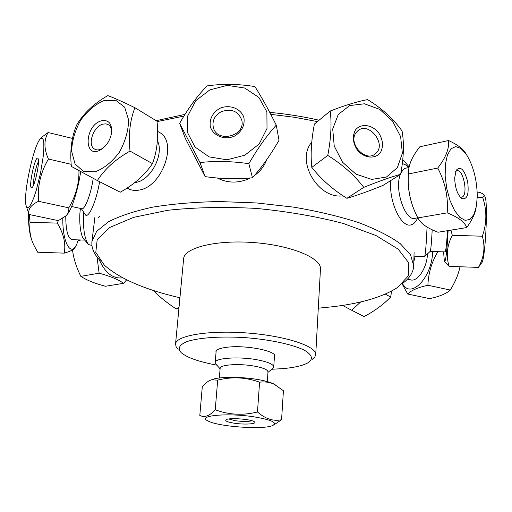 <?xml version="1.0" encoding="UTF-8"?>
<svg xmlns="http://www.w3.org/2000/svg" width="512" height="512" viewBox="0 0 512 512"><rect width="100%" height="100%" fill="white"/><g stroke="black" fill="none" stroke-linecap="round" stroke-linejoin="round"><path stroke-width="0.77" d="M319.072 120.224C303.347 116.582 286.899 113.965 269.722 112.378M185.018 114.381L156.166 120.691M157.03 121.619L183.962 116.083M270.752 114.336L294.541 117.293L317.408 121.6M402.746 159.635L409.184 166.899M99.706 216.506L98.304 217.626M402.656 283.398C409.696 278.131 413.376 272.25 413.702 265.766L410.573 254.912L400.32 243.718C389.946 236.237 376.013 229.184 358.522 222.554C339.2 216.352 317.594 211.219 293.69 207.136L256.634 202.95L219.366 201.549C195.123 202.01 172.986 203.859 152.954 207.098C134.669 211.04 119.84 215.93 108.467 221.773L96.653 231.309L91.936 241.574C91.29 248.032 94.054 254.394 100.224 260.659M179.93 297.792C145.088 289.69 119.923 278.842 104.435 265.254L95.789 252.422L97.216 239.501L109.773 227.45L133.67 217.344L167.891 210.272C195.174 207.347 224.621 206.726 256.224 208.41C287.725 211.475 316.742 216.493 343.283 223.456L376.058 235.565L398.176 249.133L408.794 262.931L408.275 275.917L397.798 287.309C383.546 296.672 362.266 303.104 333.952 306.611L318.291 308.198M175.533 344.109L183.635 258.771C184.077 247.763 216.09 239.674 253.658 242.566C291.232 245.318 321.67 258.112 320.461 269.056L315.718 354.65C316.806 346.259 285.427 335.808 246.861 332.96C208.301 330.01 175.706 335.648 175.533 344.109L176.09 346.637L178.189 349.21M216.826 365.133C199.206 361.862 187.379 357.754 181.35 352.8C177.28 348.538 179.213 344.781 187.142 341.523C199.098 337.581 221.939 336.038 246.496 337.734C271.04 339.731 293.389 344.666 304.621 350.355C311.974 354.765 313.325 358.771 308.666 362.374C303.731 365.446 295.072 367.533 282.701 368.634L271.738 369.261M216.026 352.557C215.194 350.003 219.008 348.211 227.488 347.194C247.123 344.774 279.302 351.642 274.413 356.947M312.326 359.296L314.784 357.069L315.718 354.65M477.197 192.186L479.2 192.237C482.387 193.389 484.09 194.413 484.314 195.322L482.733 197.562C486.995 210.426 486.88 223.309 482.381 236.218C485.376 247.034 484.064 257.427 478.445 267.392L481.626 262.854C485.248 261.075 488.262 202.573 484.998 196.634L484.717 196.102M444.538 261.754L449.171 266.387L478.445 267.392M449.171 266.387C445.875 256.16 446.918 245.798 452.301 235.29L482.381 236.218M477.254 197.414L482.733 197.562M452.301 235.29L450.963 230.131M443.597 251.859L444.352 261.395C445.658 262.56 446.912 252.294 448.115 230.592M430.189 251.424L444.979 251.904C445.862 251.456 446.688 244.384 447.45 230.701M427.066 227.046C426.234 245.165 425.402 255.008 424.557 256.557M424.698 256.435L430.125 251.45C430.822 250.419 431.507 243.187 432.192 229.76M460.006 266.758C458.522 274.138 455.29 281.907 450.298 290.067C446.381 293.696 439.482 296.55 429.606 298.637L407.706 294.035C410.957 290.502 417.69 287.571 427.898 285.235L450.298 290.067M402.131 283.885L407.706 294.035M427.898 285.235C428.365 273.21 431.699 262.022 437.888 251.674M402.522 283.526C410.406 299.712 432.128 277.805 432.646 251.501M407.469 279.142L410.246 279.744C417.158 282.656 427.066 268.083 427.475 253.882M413.824 261.67L415.155 256.205M391.648 291.053L390.637 297.05C383.411 304.57 374.547 311.072 364.045 316.57L351.667 310.259L360.704 301.933M342.573 305.408L351.667 310.259M385.338 294.086L390.637 297.05M178.957 308.019L176.294 308.954C167.392 303.187 159.686 296.998 153.171 290.394M179.04 307.174L176.294 308.954M178.362 297.421L179.834 298.822M97.011 256.979L99.123 273.184C110.195 276.192 118.355 279.571 123.603 283.309L105.453 286.259C94.848 283.482 86.643 280.179 80.845 276.352C76.288 267.187 73.51 258.362 72.512 249.875M123.603 283.309L126.63 279.821M81.114 239.981L78.17 240.576M99.123 273.184L80.845 276.352M99.213 259.59C105.082 272.902 112.941 278.995 122.797 277.862M28.602 213.286C28.256 225.51 29.606 235.206 32.659 242.394M26.419 206.566L29.056 214.483C27.712 209.318 30.874 204.922 38.541 201.306L68.806 207.827C69.05 211.098 68.109 213.747 65.997 215.782L58.349 220.634L57.286 223.11C63.61 233.51 65.933 243.52 64.269 253.139L37.696 252.224L33.869 245.19C30.432 238.221 29.165 230.579 30.054 222.272L29.242 214.522M64.269 253.139C71.021 251.11 74.656 249.139 75.174 247.238L76.115 245.414M57.286 223.11L30.054 222.272M62.803 218.285C62.464 242.79 71.085 257.472 76.762 244.166L78.387 239.891M65.754 216.026C65.837 230.829 67.994 238.72 72.23 239.693L84.698 240.102M80.435 208.416C78.605 220.736 80.57 236.672 84.16 239.488L87.866 243.693M91.917 245.421L88.672 244.614C84.557 239.411 82.854 228.621 83.571 212.25M26.656 207.04L26.099 205.568C22.822 195.014 33.958 143.533 40.653 138.605L42.182 138.112L43.27 139.763L43.834 143.501L43.827 149.114L43.238 156.288L40.48 173.37L36.269 190.317L33.952 197.331L31.706 202.765L29.658 206.285L27.942 207.725L26.656 207.04M37.933 158.349C35.2 154.598 27.866 189.53 31.77 187.674C34.515 187.443 40.115 161.76 38.093 158.605L37.933 158.349M38.541 201.306C37.338 186.33 40.627 172.237 48.422 159.034C43.898 148.896 43.789 140.064 48.109 132.531L42.138 136.934L40.787 138.445M33.677 184.755C32.851 180.666 36.083 165.184 38.464 161.798M58.349 220.634L29.056 214.483M72.531 138.426L48.109 132.531M71.181 164.301L48.422 159.034M78.944 170.618C79.219 183.43 75.84 195.834 68.806 207.827M80.666 171.558C78.176 189.619 71.533 210.368 67.046 214.56M93.21 178.33C91.091 194.042 84.512 210.861 81.536 208.653C84.506 210.88 91.085 194.054 93.21 178.33M81.274 208.595L85.728 215.194C89.203 217.626 96.589 200.147 99.61 181.702M95.13 171.834L83.36 171.347L75.021 163.91L71.61 151.155C72.032 140.762 75.066 130.432 80.698 120.16C87.546 110.854 95.29 104.333 103.93 100.595L115.782 100.339L124.646 107.174L128.621 119.936C128.41 130.701 125.325 141.478 119.366 152.275C112.09 161.926 104.006 168.448 95.13 171.834M101.434 120.806C84.166 125.306 83.392 160.371 101.018 149.568C107.13 145.408 110.701 139.437 111.731 131.661C111.738 123.181 108.307 119.558 101.434 120.806M97.363 180.55C104.672 169.082 115.558 159.251 130.016 151.078C128.352 134.49 130.003 120.051 134.957 107.744C122.33 101.574 113.274 97.536 107.776 95.616C93.952 103.558 83.622 113.28 76.787 124.774C71.61 136.672 69.798 150.547 71.341 166.406L97.363 180.55L120.23 192.218C134.01 184.563 144.755 175.04 152.454 163.642L130.016 151.078M103.213 148.013L102.573 148.416C99.392 150.227 96.634 150.387 94.304 148.896C87.11 144.666 93.517 126.285 102.912 124.122L106.003 123.846L108.646 124.89C110.669 126.432 111.674 128.941 111.654 132.422M152.454 163.642C157.146 151.162 158.656 137.011 156.992 121.197L134.957 107.744M136.461 182.298L134.643 182.63L136.461 182.304C151.347 179.59 164.442 153.549 157.357 140.672C164.442 153.549 151.354 179.59 136.461 182.304M127.13 187.994L127.219 188.051C130.816 190.368 135.021 190.995 139.84 189.939C162.022 186.234 177.408 143.488 160.48 132.998L157.574 131.334M244.845 155.2L226.95 159.808L209.152 156.877L195.059 147.066L187.443 132.422L187.712 115.91L195.706 100.774L209.798 89.907L227.27 85.37L244.762 88.038L258.906 97.459L266.88 111.872L267.014 128.493L259.162 143.987L244.845 155.2M219.725 108.39C212.544 112.826 209.402 118.867 210.285 126.515C212.934 135.846 224.691 140.518 234.573 136.07C241.811 131.558 244.941 125.466 243.955 117.805C241.178 108.499 229.485 104 219.725 108.39M248.858 163.693C257.6 148.518 266.739 135.667 276.275 125.139C268.589 109.734 261.466 96.877 254.899 86.566C238.272 83.917 222.342 83.693 207.123 85.894C197.261 95.923 188.102 108.403 179.654 123.341L200 162.56C215.533 160.813 231.821 161.19 248.858 163.693L252.467 177.779C237.21 179.366 221.421 178.976 205.107 176.608L185.312 138.394L179.654 123.341M221.203 111.725C231.45 108.269 238.31 111.104 241.792 120.224C245.85 136.346 216.653 143.437 213.274 127.174C212.109 120.538 214.752 115.386 221.203 111.725M205.107 176.608L200 162.56M276.275 125.139L279.008 140.301C270.688 154.746 261.837 167.238 252.467 177.779M217.254 177.984C227.674 183.315 238.483 183.437 249.683 178.355L250.451 177.965M254.349 175.603C260.269 171.398 264.403 166.074 266.746 159.622M397.344 167.667L386.438 177.043L371.68 179.418L355.974 174.157L342.554 162.221L334.227 146.029L332.717 128.954L338.259 114.515L349.613 105.581L364.397 103.789L379.686 109.344L392.57 121.056L400.64 136.678L402.362 153.267L397.344 167.667M355.45 129.978C352.147 136.211 352.774 142.906 357.331 150.061C364.102 158.323 375.328 159.437 380.493 152.506C383.667 146.272 383.014 139.642 378.528 132.614C371.898 124.474 360.774 123.13 355.45 129.978M400.627 174.304C403.744 157.914 404.224 143.462 402.074 130.95C393.235 118.694 381.754 108.256 367.622 99.622C357.862 101.376 345.395 105.178 330.227 111.027C331.814 123.744 330.995 138.547 327.776 155.424C342.342 164.442 354.342 175.091 363.757 187.373C378.906 181.267 391.2 176.909 400.627 174.304L383.072 185.389C368.832 191.162 356.768 195.475 346.886 198.317C332.966 189.702 321.274 179.392 311.802 167.379L327.776 155.424M356.077 132.698L357.504 131.098C368.39 120.474 387.462 144.48 375.482 153.651C365.734 162.867 347.61 143.379 356.077 132.698M346.886 198.317L363.757 187.373M311.802 167.379C310.426 154.528 311.29 140.096 314.381 124.09L330.227 111.027M311.782 142.227C295.392 160.614 318.125 199.578 343.034 195.808M477.267 196.422L476.39 206.381L473.901 214.483L470.042 219.36L465.184 220.41L459.84 217.402L454.592 210.573L450.054 200.614L446.778 188.653L445.158 176.09L445.389 164.403L447.418 154.97L450.982 148.826L455.648 146.598L460.87 148.41L466.074 153.971C473.28 165.459 477.011 179.61 477.267 196.422M454.688 177.907C455.021 187.661 457.37 194.534 461.734 198.528C467.219 199.949 469.184 194.272 467.622 181.498C464.256 169.306 460.435 165.6 456.154 170.381L454.688 177.907M466.534 154.656L465.018 152.23C462.349 148.282 456.87 144.384 448.576 140.531C449.37 148.55 445.754 157.722 437.728 168.051C445.254 182.259 448.403 197.197 447.174 212.858C458.227 217.203 464.742 222.106 466.739 227.571C472.122 219.974 475.232 213.434 476.077 207.949M455.667 171.533L456.678 170.88C463.245 167.994 468.666 195.469 461.875 197.114L460.096 196.986M466.739 227.571L438.042 232.23C427.853 228.442 421.318 223.987 418.426 218.88L417.882 217.939L447.174 212.858M417.882 217.939C410.566 204.147 407.411 189.491 408.429 173.958L408.544 171.187C408.941 163.878 412.71 155.738 419.866 146.765L448.576 140.531M408.429 173.958L437.728 168.051M415.802 213.606C409.958 201.325 407.45 188.134 408.288 174.029L408.358 173.197M417.811 217.798L415.629 218.176C405.792 222.707 394.022 189.754 400.32 174.496C394.022 189.773 405.805 222.739 415.642 218.176M400.819 173.248L403.219 169.638L405.05 168.39L406.714 167.974C404.307 168.186 402.336 169.939 400.819 173.248M408.147 166.906L406.067 165.139L402.31 163.456M390.822 180.493C388.486 201.6 401.626 228.979 411.494 224.691C413.734 223.968 415.59 222.118 417.082 219.149L417.824 217.818M254.336 416.89C272.576 420.045 278.394 423.046 271.782 425.888C260.966 429.754 218.438 426.56 208.32 421.114C195.667 415.744 226.938 412.557 254.336 416.89M234.464 423.238C244.691 424.819 257.395 423.994 254.464 421.869C252.006 419.2 228.87 417.459 226.042 419.731C224.749 420.96 227.552 422.125 234.464 423.238M257.485 411.981C242.995 415.616 228.915 414.88 215.245 409.773C209.555 416 204.41 417.869 199.814 415.392L202.291 386.733C205.818 382.752 208.947 380.442 211.693 379.802L217.683 380.134C231.91 376.518 245.875 377.203 259.584 382.176C265.35 381.485 270.387 382.285 274.694 384.582L283.424 390.758L281.574 419.725C273.504 421.549 265.472 418.963 257.485 411.981L259.584 382.176M273.638 425.101L281.574 419.725M251.942 420.742C248.416 421.69 242.938 421.69 235.507 420.755L228.704 418.995M215.245 409.773L217.683 380.134M210.803 380.083L213.056 379.219C220.941 376.691 241.344 376.736 257.018 379.386C264.262 380.602 269.709 382.054 273.363 383.75L275.674 385.094M219.354 377.997L220.147 368.282C219.757 364.71 238.886 363.36 253.856 366.029C263.008 367.706 267.718 369.658 267.987 371.878L267.322 381.6M220.141 368.346C219.539 364.736 238.778 363.334 253.856 366.029C263.117 367.731 267.827 369.696 267.981 371.942M267.949 372.416L272.422 368.691L273.741 366.944C273.427 364.179 267.686 361.754 256.512 359.674C238.157 356.339 214.701 358.093 215.194 362.547L216.237 364.467L220.102 368.819M413.702 265.766L414.093 252.282M91.936 241.574L94.912 217.158M484.998 196.634L484.314 195.322M424.506 256.518L413.978 256.166M40.653 138.605L42.138 136.934M32.09 187.469L31.77 187.674M71.642 206.515L81.536 208.653M102.573 148.416L101.018 149.568M95.354 149.466L94.304 148.896M213.626 128.307L213.274 127.174M374.08 154.618L375.482 153.651M466.074 153.971L465.018 152.23M460.755 197.709L461.734 198.528M461.254 197.229L461.875 197.114M408.288 174.029L408.544 171.187M409.062 167.494L405.44 168.237M408.89 167.526L406.067 165.139M213.056 379.219L211.693 379.802M273.363 383.75L274.694 384.582M273.741 366.944L274.528 355.245M215.194 362.547L216.173 350.854"/></g></svg>
